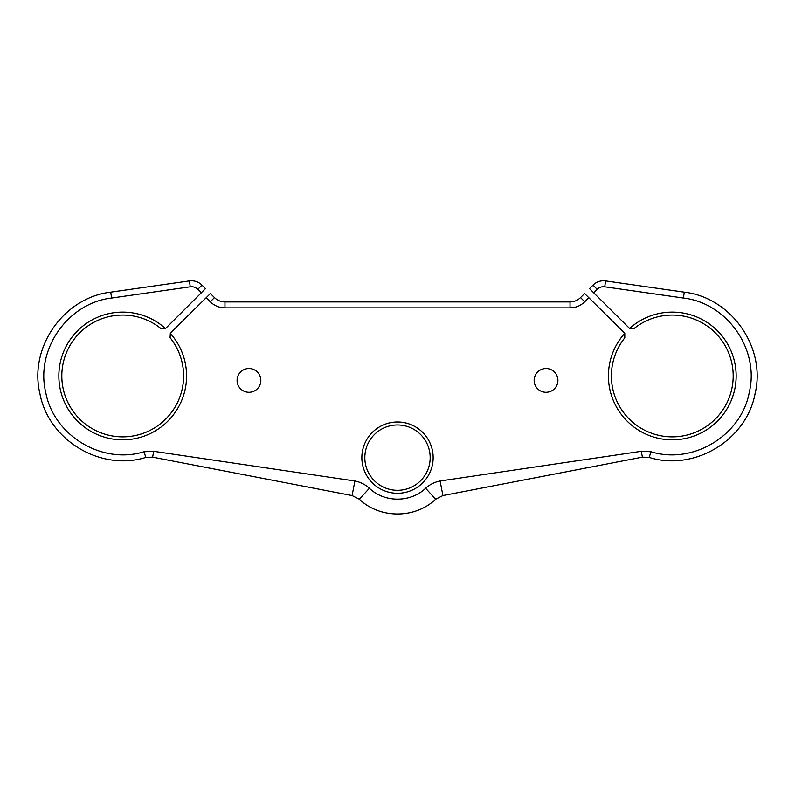 <?xml version="1.0" encoding="UTF-8"?>
<svg xmlns="http://www.w3.org/2000/svg" width="795" height="795" viewBox="0 0 795 795"><rect width="100%" height="100%" fill="white"/><g stroke="black" fill="none" stroke-linecap="round" stroke-linejoin="round"><path stroke-width="1.19" d="M397.5 421.996A35.646 35.646 0 0 1 433.146 457.642A35.646 35.646 0 0 1 397.5 493.288A35.646 35.646 0 0 1 361.854 457.642A35.646 35.646 0 0 1 397.5 421.996M397.5 490.316A32.675 32.675 0 0 0 430.175 457.642A32.675 32.675 0 0 0 397.5 424.967A32.675 32.675 0 0 0 364.826 457.642A32.675 32.675 0 0 0 397.5 490.316M593.706 292.798L629.6 328.454A63.868 63.868 0 0 1 736.15 375.965A63.868 63.868 0 0 1 613.949 401.972A63.868 63.868 0 0 1 624.781 333.274L588.807 297.698L584.732 301.772C580.638 305.747 575.739 307.774 570.035 307.864L224.965 307.864C219.261 307.774 214.362 305.747 210.268 301.772L206.193 297.698L170.339 333.165L170.08 337.696A60.897 60.897 0 0 1 122.718 436.862A60.897 60.897 0 0 1 61.811 375.965A60.897 60.897 0 0 1 160.948 328.564L165.519 328.564L201.294 292.798L197.806 289.32C195.689 287.293 193.165 286.448 190.253 286.796L111.578 298.036C67.843 303.014 35.358 349.482 45.703 392.273C53.593 435.581 102.128 464.896 144.133 451.719L153.723 451.312L354.898 480.995C360.403 482.078 365.223 484.513 369.377 488.279C384.472 502.788 410.528 502.788 425.623 488.279C429.777 484.513 434.597 482.078 440.102 480.995L641.277 451.312L650.867 451.719C692.872 464.896 741.407 435.581 749.297 392.273C759.642 349.482 727.157 303.014 683.422 298.036L604.747 286.796C601.835 286.448 599.311 287.293 597.194 289.32L593.706 292.798L589.512 288.595L592.99 285.117C596.528 281.738 600.732 280.337 605.591 280.913L684.256 292.153C731.301 297.519 766.231 347.485 755.111 393.505C746.614 440.082 694.423 471.604 649.247 457.433L642.4 457.145L442.904 495.573L435.67 499.22C415.179 518.906 379.821 518.906 359.33 499.22L352.096 495.573L152.6 457.145L145.753 457.433C100.577 471.604 48.386 440.082 39.889 393.505C28.769 347.485 63.699 297.519 110.743 292.153L189.409 280.913C194.268 280.337 198.472 281.738 202.01 285.117L205.488 288.595L201.294 292.798M170.319 333.393A63.868 63.868 0 0 1 122.718 439.834A63.868 63.868 0 0 1 58.85 375.965A63.868 63.868 0 0 1 165.519 328.564L165.519 328.564M624.781 333.274L624.8 337.835A60.897 60.897 0 0 0 672.282 436.862A60.897 60.897 0 0 0 733.189 375.965A60.897 60.897 0 0 0 633.903 328.683L629.6 328.454M546.036 392.293A11.885 11.885 0 0 1 534.151 380.408A11.885 11.885 0 0 1 546.036 368.522A11.885 11.885 0 0 1 557.911 380.408A11.885 11.885 0 0 1 546.036 392.293M248.964 368.522A11.885 11.885 0 0 0 237.089 380.408A11.885 11.885 0 0 0 248.964 392.293A11.885 11.885 0 0 0 260.849 380.408A11.885 11.885 0 0 0 248.964 368.522M206.193 297.698L210.417 293.514L214.461 297.569C217.393 300.411 220.891 301.861 224.965 301.921L570.035 301.921C574.109 301.861 577.607 300.411 580.539 297.569L584.583 293.514L588.807 297.698M592.99 285.117L597.194 289.32M605.591 280.913L604.747 286.796M197.806 289.32L202.01 285.117M684.256 292.153L683.422 298.036M190.253 286.796L189.409 280.913M649.247 457.433L650.867 451.719M111.578 298.036L110.743 292.153M642.4 457.145L641.277 451.312M144.133 451.719L145.753 457.433M442.904 495.573L440.102 480.995M153.723 451.312L152.6 457.145M435.67 499.22L425.623 488.279M354.898 480.995L352.096 495.573M359.33 499.22L369.377 488.279M584.732 301.772L580.539 297.569M570.035 307.864L570.035 301.921M224.965 307.864L224.965 301.921M210.268 301.772L214.461 297.569"/></g></svg>

